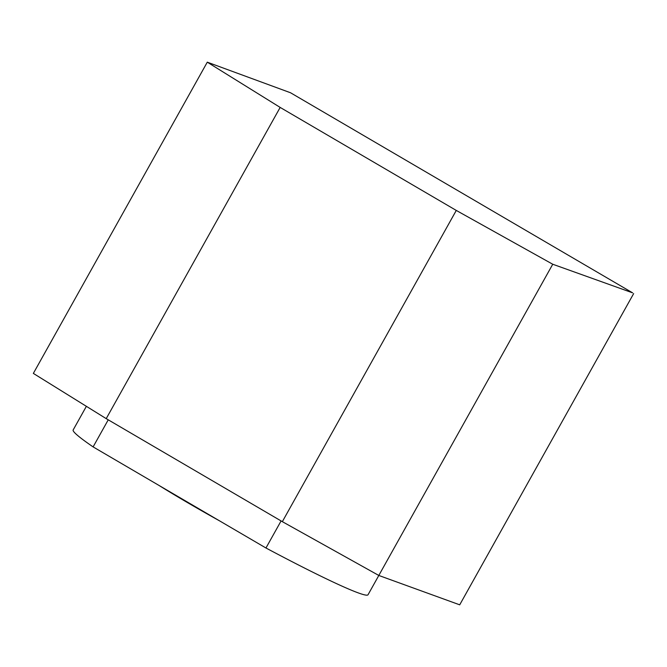 <?xml version="1.0" encoding="UTF-8"?>
<svg xmlns="http://www.w3.org/2000/svg" width="667" height="667" viewBox="0 0 667 667"><rect width="100%" height="100%" fill="white"/><g stroke="black" fill="none" stroke-linecap="round" stroke-linejoin="round"><path stroke-width="1" d="M632.608 292.846L552.743 264.24L456.278 210.43L280.165 107.42L207.287 62.173L290.537 92.763L632.608 292.846M552.743 264.24L378.806 575.463L459.713 604.827L633.65 293.597M86.376 406.32L73.17 429.948A168.901 9.546 29.2 0 0 93.113 446.898L265.958 547.999A168.901 9.546 29.2 0 0 368.034 594.747L378.814 575.463L282.341 521.661L106.22 418.643L33.35 373.403L207.287 62.173M106.22 418.643L280.165 107.42M282.341 521.661L456.278 210.43M265.958 547.999L281.09 520.927M158.879 485.368A103.835 5.87 29.2 0 0 219.793 520.994M93.113 446.898L108.237 419.826"/></g></svg>
